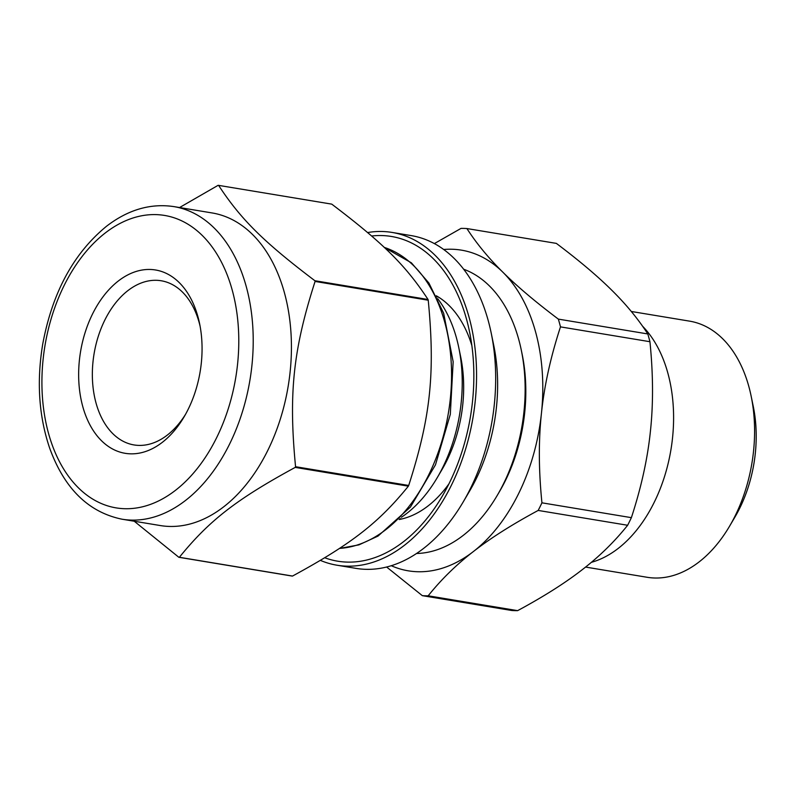 <?xml version="1.0" encoding="UTF-8"?>
<svg xmlns="http://www.w3.org/2000/svg" width="796" height="796" viewBox="0 0 796 796"><rect width="100%" height="100%" fill="white"/><g stroke="black" fill="none" stroke-linecap="round" stroke-linejoin="round"><path stroke-width="1.19" d="M218.592 185.369L331.743 204.134C383.005 242.959 405.741 265.476 428.039 299.495L314.888 280.729C263.625 241.904 240.889 219.398 218.592 185.369A187.428 122.305 99.4 0 0 218.054 185.359L179.548 207.547M295.555 466.705C288.53 393.542 293.137 349.802 315.077 281.446L428.238 300.211C435.263 373.374 430.646 417.114 408.706 485.47L295.555 466.705A187.428 122.305 99.4 0 1 295.207 467.401L408.368 486.167C378.607 522.902 351.255 544.126 292.54 576.055L179.379 557.29C209.139 520.554 236.482 499.331 295.207 467.401M134.235 521.231L178.841 557.28L292.003 576.045A187.428 122.305 99.4 0 0 292.54 576.055M367.603 232.551A168.662 110.057 99.4 0 1 392.139 232.442A168.662 110.057 99.4 0 1 469.172 317.634A168.662 110.057 99.4 0 1 448.238 491.381A168.662 110.057 99.4 0 1 336.957 565.21A168.662 110.057 99.4 0 1 320.4 560.384M371.613 236.004A164.573 107.38 99.4 0 1 466.635 319.594A164.573 107.38 99.4 0 1 469.461 331.405A164.573 107.38 99.4 0 1 442.079 496.505A164.573 107.38 99.4 0 1 324.748 557.767M428.039 299.495A187.428 122.305 99.4 0 1 428.139 299.853A187.428 122.305 99.4 0 1 428.238 300.211M408.706 485.47A187.428 122.305 99.4 0 1 408.368 486.167M179.379 557.29A187.428 122.305 99.4 0 1 178.841 557.28M314.888 280.729A187.428 122.305 99.4 0 1 314.987 281.087A187.428 122.305 99.4 0 1 315.077 281.446M448.954 483.819A116.524 76.038 99.4 0 1 399.174 519.519M436.278 295.774A116.524 76.038 99.4 0 1 471.869 345.623M392.139 232.442L411.243 235.606A168.662 110.057 99.4 0 1 488.276 320.798A168.662 110.057 99.4 0 1 491.172 332.897A168.662 110.057 99.4 0 1 463.113 502.097A168.662 110.057 99.4 0 1 356.061 568.384L336.957 565.21M491.172 332.897L493.759 345.444A145.151 94.714 99.4 0 1 469.61 491.052L463.113 502.097M463.67 269.227A145.151 94.714 99.4 0 1 518.773 339.594A145.151 94.714 99.4 0 1 521.271 350.011A145.151 94.714 99.4 0 1 497.122 495.619A145.151 94.714 99.4 0 1 416.527 553.489M521.271 350.011L522.166 354.369A136.972 89.381 99.4 0 1 499.381 491.779L497.122 495.619M437.691 298.649A129.818 84.704 99.4 0 1 456.536 338.23A129.818 84.704 99.4 0 1 458.765 347.544L460.675 356.817A112.435 73.371 99.4 0 1 441.969 469.62L437.173 477.779A129.818 84.704 99.4 0 1 401.433 517.251M458.765 347.544A129.818 84.704 99.4 0 1 437.173 477.779M185.488 414.418A83.202 54.297 99.4 0 1 133.997 444.934A83.202 54.297 99.4 0 1 94.047 353.961A83.202 54.297 99.4 0 1 161.22 280.769A83.202 54.297 99.4 0 1 199.229 322.788A83.202 54.297 99.4 0 1 200.104 326.26M197.985 316.917A92.913 60.625 99.4 0 1 199.587 323.584A92.913 60.625 99.4 0 1 184.125 416.796A92.913 60.625 99.4 0 1 91.132 427.044A92.913 60.625 99.4 0 1 110.415 288.112A92.913 60.625 99.4 0 1 197.985 316.917M173.916 206.612L212.124 212.95A158.434 103.381 99.4 0 1 284.48 292.968A158.434 103.381 99.4 0 1 264.819 456.198A158.434 103.381 99.4 0 1 160.275 525.549L122.067 519.211C88.446 512.276 64.287 488.515 49.591 447.929C38.835 416.069 36.546 381.463 42.725 344.101C52.317 292.57 73.59 253.277 106.545 226.233C128.096 209.676 150.553 203.129 173.916 206.612A158.434 103.381 99.4 0 1 246.272 286.64A158.434 103.381 99.4 0 1 226.611 449.859A158.434 103.381 99.4 0 1 122.067 519.211M386.617 567.011L422.318 595.657L511.758 610.492A185.14 120.803 99.4 0 0 517.629 610.641L428.188 595.806C441.163 579.548 456.247 564.782 473.431 551.509C490.485 538.205 512.067 524.514 538.186 510.435L627.636 525.27C614.651 541.529 599.577 556.305 582.393 569.578C565.339 582.871 543.748 596.562 517.629 610.641M541.937 502.823C538.663 470.466 538.504 440.606 541.449 413.233C544.275 385.841 550.613 357.056 560.483 326.877L649.934 341.713C653.208 374.07 653.367 403.94 650.412 431.303C647.596 458.695 641.248 487.48 631.377 517.659L541.937 502.823A185.14 120.803 99.4 0 1 538.186 510.435M558.354 319.116C535.539 301.933 517.042 286.301 502.873 272.212C488.575 258.113 476.585 243.556 466.904 228.551L556.354 243.387C579.17 260.571 597.667 276.202 611.835 290.281C626.134 304.39 638.123 318.947 647.805 333.952L558.354 319.116A185.14 120.803 99.4 0 1 560.483 326.877M466.904 228.551A185.14 120.803 99.4 0 0 461.033 228.392L434.357 243.596M647.805 333.952A185.14 120.803 99.4 0 1 649.934 341.713M631.377 517.659A185.14 120.803 99.4 0 1 627.636 525.27M443.69 249.496A162.523 106.047 99.4 0 1 502.873 272.212A162.523 106.047 99.4 0 1 541.449 413.233A162.523 106.047 99.4 0 1 473.431 551.509A162.523 106.047 99.4 0 1 391.244 565.707M428.188 595.806A185.14 120.803 99.4 0 1 422.318 595.657M631.298 311.475L689.605 321.146A129.818 84.704 99.4 0 1 748.897 386.717A129.818 84.704 99.4 0 1 751.125 396.03L753.265 406.398A110.395 72.038 99.4 0 1 734.897 517.141L729.534 526.255A129.818 84.704 99.4 0 1 647.128 577.279L585.577 567.07M751.125 396.03A129.818 84.704 99.4 0 1 729.534 526.255M642.551 326.191A129.818 84.704 99.4 0 1 667.904 373.284A129.818 84.704 99.4 0 1 591.358 562.344M105.172 233.039A148.215 96.714 99.4 0 1 237.566 364.15A148.215 96.714 99.4 0 1 78.316 487.739A148.215 96.714 99.4 0 1 105.172 233.039M384.209 247.387A153.329 100.047 99.4 0 1 444.835 322.549A153.329 100.047 99.4 0 1 339.534 548.384M400.02 518.684L401.761 518.972M436.815 296.838L438.556 297.127M384.15 247.337L411.363 262.809L428.925 283.068L443.651 313.256L453.163 361.732L450.307 414.368L435.482 464.824L410.418 507.092L378.02 536.086L358.926 544.872L339.394 548.474"/></g></svg>

